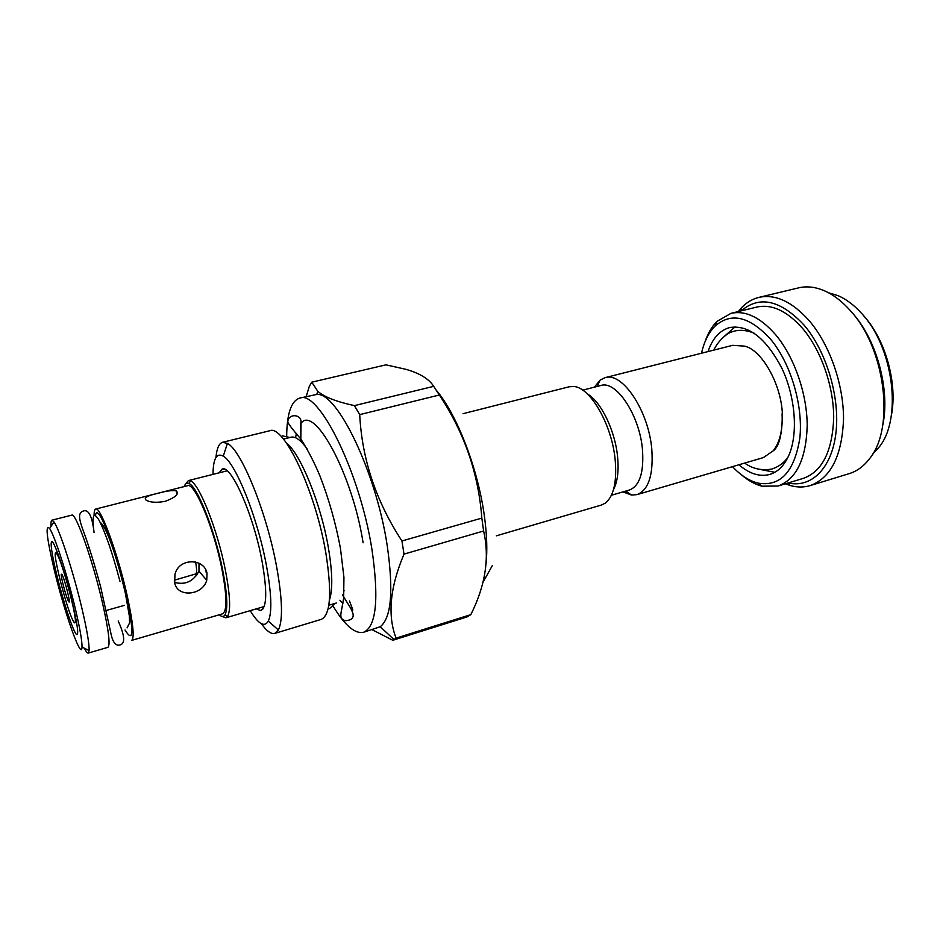 <?xml version="1.0" encoding="UTF-8"?>
<svg xmlns="http://www.w3.org/2000/svg" width="940" height="940" viewBox="0 0 940 940"><rect width="100%" height="100%" fill="white"/><g stroke="black" fill="none" stroke-linecap="round" stroke-linejoin="round"><path stroke-width="1.41" d="M62.052 574.634C64.696 578.993 71.181 604.996 68.832 601.776L68.444 601.177C66.188 597.346 60.606 576.267 61.3 574.222L62.052 574.634M73.179 620.858C74.248 622.868 74.918 623.373 75.2 622.386C77.35 618.473 62.663 563.013 57.211 554.506L56.318 553.237C50.936 546.962 66.47 609.038 73.179 620.858M195.591 561.956C196.73 568.277 196.895 572.237 196.084 573.846L174.335 580.203M206.224 572.507L205.86 570.039M195.966 574.399L196.542 575.75M180.081 583.517L183.359 583.293M174.617 582.377C185.215 585.244 193.334 581.508 198.975 571.179L198.998 563.213M72.509 603.28C77.433 624.43 78.831 634.864 76.728 634.594C73.661 633.266 63.039 601.13 56.565 574.023C52.229 555.857 50.525 545.165 51.418 541.957C52.91 536.857 65.142 572.084 72.509 603.28M54.203 569.699C64.402 612.563 81.733 661.607 82.015 647.049C82.144 640.916 79.877 627.991 75.224 608.25C67.351 575.045 54.544 535.389 49.644 528.538C45.132 523.827 46.659 537.539 54.203 569.699M84.377 648.224C86.116 651.655 87.397 653.277 88.231 653.089L89.112 650.574C89.359 643.971 86.974 629.929 81.944 608.45C73.438 572.284 59.396 529.138 53.968 521.9L51.935 520.184C51.113 520.443 50.831 522.487 51.089 526.33M51.935 520.184L71.769 515.144C75.611 512.03 92.766 560.369 102.448 602.705C108.676 630.411 110.485 645.286 107.877 647.343L88.231 653.089M118.205 620.976C125.337 636.768 125.467 644.828 118.581 645.169C114.88 645.192 112.248 640.904 110.673 632.303L100.604 586.666C94.047 562.602 87.937 543.062 82.297 528.022C77.903 515.555 79.606 513.463 82.003 511.619C88.066 508.047 92.085 515.038 94.059 532.592C91.767 515.096 93.46 511.043 99.158 520.431C105.609 533.074 112.553 553.402 119.979 581.413M95.715 509.057L187.53 485.721C194.545 481.891 213.909 527.939 221.946 569.264C227.057 596.336 227.245 611.188 222.522 613.832L131.6 640.41C134.655 638.225 133.198 623.349 127.206 595.784C117.876 553.648 100.239 505.791 95.715 509.057C94.635 509.374 94.094 511.489 94.094 515.379M207.035 573.435C204.485 557.937 178.624 557.655 174.981 574.411L174.652 582.506C177.072 598.005 202.57 595.607 206.73 580.286L207.035 573.435M158.037 493.324C147.181 495.627 143.268 497.941 146.299 500.268C150.459 502.524 156.804 502.865 165.334 501.302C175.768 497.272 179.399 493.794 176.226 490.856C172.408 490.128 166.345 490.939 158.037 493.324M219.279 614.772C221.664 616.91 223.52 617.004 224.871 615.054C228.056 609.261 227.327 594.256 222.674 570.063C215.049 531.041 197.294 486.191 188.928 483.466C186.778 482.478 185.227 483.501 184.263 486.556M222.028 616.393L225.894 617.792L227.55 616.464C230.888 610.518 230.159 595.067 225.377 570.11C217.54 529.855 199.174 483.606 190.514 480.892L188.411 480.587L185.803 483.759M219.114 472.832L221.899 469.283C230.464 463.021 253.412 514.18 261.99 560.922C267.407 591.742 266.901 608.274 260.474 610.518L256.267 608.873M250.216 610.648C258.394 624.148 264.434 627.638 268.323 621.117C272.212 612.398 271.566 593.786 266.384 565.281C257.584 517.54 235.411 462.468 223.262 456.159C216.611 452.528 213.18 458.603 212.992 474.383M261.367 623.702C266.666 631.093 271.143 634.324 274.786 633.407L278.393 630.011C283.022 620.341 282.447 599.321 276.654 566.914C266.784 512.535 241.286 449.966 227.421 443.386L222.58 442.294C218.985 443.351 216.776 448.415 215.965 457.474M222.58 442.294L269.721 430.767C283.598 424.022 315.546 491.185 325.839 552.967C332.137 592.823 330.598 614.948 321.233 619.378L274.786 633.407M329.411 600.143C332.854 589.85 332.513 572.389 328.389 547.785C321.045 504.169 300.506 453.679 286.547 443.163M342.912 603.598L339.928 600.261M332.924 605.818C344.628 625.288 354.85 634.112 363.592 632.279C376.294 626.604 379.09 599.097 371.993 549.759C360.02 472.35 318.484 389.172 299.637 398.113C291.177 400.992 286.853 413.788 286.676 436.501M295.536 437.723L296.406 433.328M351.172 609.484C355.214 616.534 353.158 620.283 345.015 620.717C342.078 619.096 339.481 618.978 341.62 609.684L343.652 598.298L343.934 577.36L340.445 548.326C335.733 523.228 328.894 499.093 319.929 475.91C314.171 462.151 307.791 449.837 300.788 438.968C293.75 430.92 289.403 425.338 287.769 422.201C287.934 412.484 303.82 414.223 300.53 424.058C313.302 402.778 352.23 472.973 363.099 542.803M299.637 398.113L316.792 394.447C337.131 391.851 376.141 472.186 387.186 545.412C393.696 590.896 391.369 617.991 380.242 626.721L363.592 632.279M351.595 609.637L342.454 594.879M300.436 441.072L300.823 423.717M372.064 629.659L392.791 640.281L396.069 638.131C387.315 615.383 389.959 587.383 404.012 554.118L401.944 540.97C376.024 501.267 361.947 459.155 359.714 414.622L354.427 405.622C336.25 401.686 324.018 396.88 317.744 391.216L311.763 382.18L309.295 386.375L306.193 396.562M301.047 423.482L300.8 441.412M343.582 589.968L344.146 590.884M349.48 600.93L352.853 609.942M311.763 382.18L385.988 364.838L406.056 369.361C419.839 373.321 429.051 378.985 433.704 386.34L439.332 395.012C464.313 432.459 478.484 473.49 481.832 518.105L401.944 540.97M404.012 554.118L483.606 531.006C489.752 557.455 485.498 585.338 470.834 614.631L467.015 616.922L392.791 640.281M481.832 518.105L483.606 531.006M436.442 390.417C457.24 414.916 478.307 469.647 484.5 516.929C486.897 534.848 487.413 550.452 486.051 563.741M462.985 413.706L569.205 386.775L573.6 386.469C590.097 386.939 611.999 424.692 615.183 459.93C617.004 481.774 613.761 496.144 605.442 503.041L601.494 505.027L496.344 535.823M613.526 489.552C617.557 481.832 618.908 470.905 617.58 456.77C615.124 430.602 600.977 401.545 587.418 393.978M582.718 390.147L600.86 385.506C616.182 380.019 639.717 415.304 642.49 449.814C644.018 472.573 639.658 485.968 629.4 490.022L611.423 495.251M622.997 491.89L631.539 495.063L636.991 494.628C648.518 490.093 653.465 475.099 651.831 449.673C648.8 410.98 622.292 371.5 605.043 377.68L600.131 380.077L594.386 387.163M782.08 413.753C782.797 430.109 779.824 442.493 773.127 450.895L763.315 457.615L636.991 494.628M605.043 377.68L732.648 345.332L744.515 346.132C761.565 349.645 781.258 383.92 782.397 414.14C782.198 434.562 779.107 446.817 773.127 450.895M735.115 326.838L724.564 336.168M761.012 469.624L774.842 472.291M707.996 351.584L708.043 351.443C712.555 338.306 719.805 330.339 729.793 327.531C748.722 324.629 766.088 338.224 781.892 368.304C795.463 396.939 798.248 433.622 788.966 455.031C784.36 465.464 778.003 471.915 769.907 474.406C759.837 477.074 749.509 473.866 738.911 464.771M732.495 466.651C740.614 475.288 749.051 480.763 757.781 483.066C780.247 486.99 794.253 472.068 799.811 438.298C803.371 406.01 790.916 363.639 770.812 339.493C749.709 316.334 731.097 311.916 714.952 326.227C708.596 332.654 704.119 341.655 701.522 353.228M741.448 474.806C748.158 480.587 754.996 484.382 761.952 486.191L778.12 486.015C796.462 479.177 806.156 459.014 807.202 425.526C807.061 393.766 794.323 357.13 775.947 335.087C760.566 317.403 745.573 310.165 730.956 313.349L716.938 321.421C711.874 326.509 707.914 333.265 705.082 341.655M730.956 313.349L756.782 307.075C771.728 303.808 786.98 310.893 802.525 328.342C821.09 350.103 833.792 386.387 833.698 417.936C832.37 451.212 822.324 471.339 803.547 478.296L778.12 486.015M788.225 482.949C811.091 488.283 831.724 468.684 835.918 433.035C840.219 397.491 826.436 351.09 803.888 324.899C780.388 299.989 759.496 295.313 741.214 310.858M785.311 483.83L790.282 485.534C797.202 487.472 803.865 487.484 810.268 485.569C830.937 477.896 842.029 455.724 843.533 419.064C843.65 384.296 829.573 344.322 809.046 320.505C791.962 301.529 775.23 293.821 758.874 297.392C752.388 299.002 746.654 302.398 741.672 307.591L738.264 311.575M758.874 297.392L798.553 287.875C806.391 285.995 814.675 286.829 823.417 290.343C832.629 294.161 841.465 300.776 849.936 310.2C885.445 347.835 895.303 428.229 869.43 458.838C863.695 466.311 856.975 471.234 849.278 473.607L810.268 485.569M852.122 312.714C876.82 339.61 890.497 390.394 882.613 425.844M828.516 292.763L837.893 295.583C846.141 299.096 854.025 305.018 861.557 313.361C893.552 347.107 902.471 418.688 879.241 446.958L872.602 454.161M863.684 315.828C885.762 339.775 897.994 384.519 891.167 416.373M470.834 614.631L396.069 638.131M433.704 386.34L354.427 405.622M359.714 414.622L439.332 395.012M283.434 439.074L291.036 437.194C295.383 436.184 300.706 440.049 307.039 448.803M95.551 515.519C97.02 500.562 116.196 548.76 126.277 594.397C134.032 632.08 133.621 643.947 125.032 630.011M61.911 574.399L61.3 574.222M75.2 622.386L76.61 622.715M56.318 553.237L57.364 552.25M196.084 573.846L197.388 574.54M111.343 541.84L110.579 542.039M89.171 547.691L87.15 548.231M128.381 604.232L127.617 604.443M124.503 605.325L104.305 611.024M77.573 634.007L76.728 634.594M52.452 542.028L51.418 541.957M82.015 647.049L89.112 650.574M49.644 528.538L53.968 521.9M100.122 522.288C107.689 527.634 118.816 564.858 125.443 593.681L129.309 615.817L129.614 622.844L127.076 627.897M198.975 571.179L206.73 580.286M224.871 615.054L227.55 616.464M188.928 483.466L190.514 480.892M188.411 480.587L227.104 470.811M224.672 469.319L221.899 469.283M262.836 609.073L260.474 610.518M225.894 617.792L264.187 606.547M268.323 621.117L278.393 630.011M223.262 456.159L227.421 443.386M328.812 605.243L336.332 602.998M335.039 603.386L329.576 608.603M316.792 394.447L317.744 391.216M380.242 626.721L394.048 639.623M492.349 565.563L482.819 582.624M597.135 386.457L600.131 380.077M625.711 491.091L631.539 495.063M744.668 463.091C752.646 468.79 761.623 470.787 771.623 469.095C778.543 466.91 783.995 462.962 787.955 457.251M754.045 333.124C745.479 329.776 737.947 329.423 731.473 332.079C727.184 333.148 718.066 340.774 713.801 350.103M757.781 483.066L761.952 486.191M714.952 326.227L716.938 321.421M787.285 483.231L790.282 485.534M740.262 311.093L741.672 307.591M282.376 435.808L289.732 437.511M176.955 494.37L176.226 490.856"/></g></svg>
